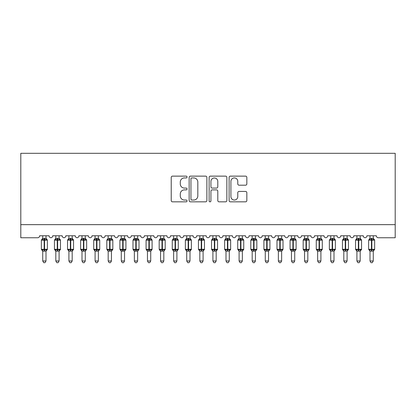 <?xml version="1.0" encoding="UTF-8"?>
<svg xmlns="http://www.w3.org/2000/svg" width="416" height="416" viewBox="0 0 416 416"><rect width="100%" height="100%" fill="white"/><g stroke="black" fill="none" stroke-linecap="round" stroke-linejoin="round"><path stroke-width="0.62" d="M187.054 177.034A0.9 0.9 0 0 0 186.155 176.134L172.505 176.134A1.284 1.284 0 0 0 171.22 177.419L171.22 200.548A1.284 1.284 0 0 0 172.505 201.833L186.155 201.833A0.9 0.9 0 0 0 187.054 200.933A0.9 0.9 0 0 0 186.155 200.034L184.387 200.034A4.113 4.113 0 0 1 180.279 195.926L180.279 193.996A4.113 4.113 0 0 1 184.387 189.883L186.155 189.883A0.9 0.9 0 0 0 187.054 188.984A0.9 0.9 0 0 0 186.155 188.084L184.387 188.084A4.113 4.113 0 0 1 180.279 183.976L180.279 182.047A4.113 4.113 0 0 1 184.387 177.934L186.155 177.934A0.9 0.9 0 0 0 187.054 177.034M245.554 185.193A1.284 1.284 0 0 0 246.839 183.908L246.839 177.419A1.284 1.284 0 0 0 245.554 176.134L230.391 176.134A1.284 1.284 0 0 0 229.107 177.419L229.107 200.548A1.284 1.284 0 0 0 230.391 201.833L245.554 201.833A1.284 1.284 0 0 0 246.839 200.548L246.839 192.712A1.284 1.284 0 0 0 245.554 191.428L239.065 191.428A1.284 1.284 0 0 0 237.78 192.712L237.78 196.596A3.437 3.437 0 0 1 234.343 200.034A3.437 3.437 0 0 1 230.906 196.596L230.906 181.371A3.437 3.437 0 0 1 234.343 177.934A3.437 3.437 0 0 1 237.78 181.371L237.78 183.908A1.284 1.284 0 0 0 239.065 185.193L245.554 185.193M395.2 224.656L395.2 153.312L20.8 153.312L20.8 237.749L37.69 237.749A1.966 1.966 0 0 0 39.65 235.784L49.078 235.784A1.966 1.966 0 0 0 50.908 237.744A1.966 1.966 0 0 0 52.744 235.784L62.166 235.784A1.966 1.966 0 0 0 64.002 237.744A1.966 1.966 0 0 0 65.832 235.784L75.26 235.784A1.966 1.966 0 0 0 77.09 237.744A1.966 1.966 0 0 0 78.926 235.784L88.348 235.784A1.966 1.966 0 0 0 90.184 237.744A1.966 1.966 0 0 0 92.014 235.784L101.442 235.784A1.966 1.966 0 0 0 103.272 237.744A1.966 1.966 0 0 0 105.108 235.784L114.53 235.784A1.966 1.966 0 0 0 116.366 237.744A1.966 1.966 0 0 0 118.196 235.784L127.624 235.784A1.966 1.966 0 0 0 129.454 237.744A1.966 1.966 0 0 0 131.29 235.784L140.712 235.784A1.966 1.966 0 0 0 142.548 237.744A1.966 1.966 0 0 0 144.378 235.784L153.806 235.784A1.966 1.966 0 0 0 155.636 237.744A1.966 1.966 0 0 0 157.472 235.784L166.894 235.784A1.966 1.966 0 0 0 168.73 237.744A1.966 1.966 0 0 0 170.56 235.784L179.988 235.784A1.966 1.966 0 0 0 181.818 237.744A1.966 1.966 0 0 0 183.648 235.784L193.076 235.784A1.966 1.966 0 0 0 194.912 237.744A1.966 1.966 0 0 0 196.742 235.784L206.17 235.784A1.966 1.966 0 0 0 208 237.744A1.966 1.966 0 0 0 209.83 235.784L219.258 235.784A1.966 1.966 0 0 0 221.088 237.744A1.966 1.966 0 0 0 222.924 235.784L232.352 235.784A1.966 1.966 0 0 0 234.182 237.744A1.966 1.966 0 0 0 236.012 235.784L245.44 235.784A1.966 1.966 0 0 0 247.27 237.744A1.966 1.966 0 0 0 249.106 235.784L258.528 235.784A1.966 1.966 0 0 0 260.364 237.744A1.966 1.966 0 0 0 262.194 235.784L271.622 235.784A1.966 1.966 0 0 0 273.452 237.744A1.966 1.966 0 0 0 275.288 235.784L284.71 235.784A1.966 1.966 0 0 0 286.546 237.744A1.966 1.966 0 0 0 288.376 235.784L297.804 235.784A1.966 1.966 0 0 0 299.634 237.744A1.966 1.966 0 0 0 301.47 235.784L310.892 235.784A1.966 1.966 0 0 0 312.728 237.744A1.966 1.966 0 0 0 314.558 235.784L323.986 235.784A1.966 1.966 0 0 0 325.816 237.744A1.966 1.966 0 0 0 327.652 235.784L337.074 235.784A1.966 1.966 0 0 0 338.91 237.744A1.966 1.966 0 0 0 340.74 235.784L350.168 235.784A1.966 1.966 0 0 0 351.998 237.744A1.966 1.966 0 0 0 353.834 235.784L363.256 235.784A1.966 1.966 0 0 0 365.092 237.744A1.966 1.966 0 0 0 366.922 235.784L376.35 235.784A1.966 1.966 0 0 0 378.31 237.749L395.2 237.749L395.2 224.656L20.8 224.656M206.877 177.419A1.284 1.284 0 0 0 205.592 176.134L190.429 176.134A1.284 1.284 0 0 0 189.145 177.419L189.145 200.548A1.284 1.284 0 0 0 190.429 201.833L205.592 201.833A1.284 1.284 0 0 0 206.877 200.548L206.877 177.419M210.408 176.134L225.571 176.134A1.284 1.284 0 0 1 226.855 177.419L226.855 200.548A1.284 1.284 0 0 1 225.571 201.833L219.081 201.833A1.284 1.284 0 0 1 217.797 200.548L217.797 191.168A1.284 1.284 0 0 0 216.512 189.883L212.207 189.883A1.284 1.284 0 0 0 210.922 191.168L210.922 200.933A0.9 0.9 0 0 1 210.023 201.833A0.9 0.9 0 0 1 209.123 200.933L209.123 177.419A1.284 1.284 0 0 1 210.408 176.134M191.844 177.934A0.9 0.9 0 0 0 190.944 178.833L190.944 199.139A0.9 0.9 0 0 0 191.844 200.034L193.705 200.034A4.113 4.113 0 0 0 197.818 195.926L197.818 182.047A4.113 4.113 0 0 0 193.705 177.934L191.844 177.934M217.797 181.438A3.437 3.437 0 0 0 214.36 178.001A3.437 3.437 0 0 0 210.922 181.438L210.922 186.8A1.284 1.284 0 0 0 212.207 188.084L216.512 188.084A1.284 1.284 0 0 0 217.797 186.8L217.797 181.438M42.728 260.988L45.999 260.988L45.016 262.688L43.711 262.688L42.728 260.988L42.728 251.051A1.44 1.373 180 0 0 41.969 249.85L42.25 249.428L44.169 249.891L44.169 249.304L44.559 249.304L44.559 239.548L46.472 240.011L46.946 239.522A0.655 0.655 0 0 1 47.372 240.136L41.35 240.136L41.35 249.304L44.169 249.304L44.169 239.548L42.25 240.011L41.969 239.59A1.44 1.373 0 0 0 42.728 238.378M45.999 260.988L45.999 250.994L44.169 251.186L44.169 249.891L44.559 249.891L44.559 249.304L47.372 249.304A0.655 0.655 0 0 1 46.946 249.917L45.999 251.269M45.999 251.061L45.999 251.061A1.44 1.373 180 0 1 46.758 249.85L46.472 249.428L44.559 249.891L44.559 251.186M44.169 251.186L42.728 251.061M42.728 235.784L42.728 238.446L45.999 238.378A1.44 1.373 0 0 0 46.758 239.59M45.999 235.784L45.999 238.389M42.25 240.011L42.442 239.45M46.472 240.011L45.999 238.446M45.999 250.994L46.472 249.428M42.728 250.994L42.25 249.428M55.817 260.988L59.093 260.988L58.11 262.688L56.8 262.688L55.817 260.988L55.817 251.051A1.44 1.373 180 0 0 55.063 249.85L55.344 249.428L57.257 249.891L57.257 249.304L57.652 249.304L57.652 239.548L59.566 240.011L60.034 239.522A0.655 0.655 0 0 1 60.466 240.136L54.444 240.136L54.444 249.304L57.257 249.304L57.257 239.548L55.344 240.011L55.063 239.59A1.44 1.373 0 0 0 55.817 238.378M59.093 260.988L59.093 250.994L57.257 251.186L57.257 249.891L57.652 249.891L57.652 249.304L60.466 249.304A0.655 0.655 0 0 1 60.034 249.917L59.093 251.269M59.093 251.061L59.093 251.061A1.44 1.373 180 0 1 59.847 249.85L59.566 249.428L57.652 249.891L57.652 251.186M57.257 251.186L55.817 251.061M55.817 235.784L55.817 238.446L59.093 238.378A1.44 1.373 0 0 0 59.847 239.59M59.093 235.784L59.093 238.389M55.344 240.011L55.536 239.45M59.566 240.011L59.093 238.446M59.093 250.994L59.566 249.428M55.817 250.994L55.344 249.428M68.91 260.988L72.181 260.988L71.198 262.688L69.893 262.688L68.91 260.988L68.91 251.051A1.44 1.373 180 0 0 68.151 249.85L68.432 249.428L70.351 249.891L70.351 249.304L70.741 249.304L70.741 239.548L72.654 240.011L73.128 239.522A0.655 0.655 0 0 1 73.554 240.136L67.532 240.136L67.532 249.304L70.351 249.304L70.351 239.548L68.432 240.011L68.151 239.59A1.44 1.373 0 0 0 68.91 238.378M72.181 260.988L72.181 250.994L70.351 251.186L70.351 249.891L70.741 249.891L70.741 249.304L73.554 249.304A0.655 0.655 0 0 1 73.128 249.917L72.181 251.269M72.181 251.061L72.181 251.061A1.44 1.373 180 0 1 72.94 249.85L72.654 249.428L70.741 249.891L70.741 251.186M70.351 251.186L68.91 251.061M68.91 235.784L68.91 238.446L72.181 238.378A1.44 1.373 0 0 0 72.94 239.59M72.181 235.784L72.181 238.389M68.432 240.011L68.624 239.45M72.654 240.011L72.181 238.446M72.181 250.994L72.654 249.428M68.91 250.994L68.432 249.428M81.999 260.988L85.275 260.988L84.292 262.688L82.982 262.688L81.999 260.988L81.999 251.051A1.44 1.373 180 0 0 81.245 249.85L81.526 249.428L83.439 249.891L83.439 249.304L83.834 249.304L83.834 239.548L85.748 240.011L86.216 239.522A0.655 0.655 0 0 1 86.648 240.136L80.626 240.136L80.626 249.304L83.439 249.304L83.439 239.548L81.526 240.011L81.245 239.59A1.44 1.373 0 0 0 81.999 238.378M85.275 260.988L85.275 250.994L83.439 251.186L83.439 249.891L83.834 249.891L83.834 249.304L86.648 249.304A0.655 0.655 0 0 1 86.216 249.917L85.275 251.269M85.275 251.061L85.275 251.061A1.44 1.373 180 0 1 86.029 249.85L85.748 249.428L83.834 249.891L83.834 251.186M83.439 251.186L81.999 251.061M81.999 235.784L81.999 238.446L85.275 238.378A1.44 1.373 0 0 0 86.029 239.59M85.275 235.784L85.275 238.389M81.526 240.011L81.718 239.45M85.748 240.011L85.275 238.446M85.275 250.994L85.748 249.428M81.999 250.994L81.526 249.428M95.092 260.988L98.363 260.988L97.38 262.688L96.075 262.688L95.092 260.988L95.092 251.051A1.44 1.373 180 0 0 94.333 249.85L94.614 249.428L96.533 249.891L96.533 249.304L96.923 249.304L96.923 239.548L98.836 240.011L99.31 239.522A0.655 0.655 0 0 1 99.736 240.136L93.714 240.136L93.714 249.304L96.533 249.304L96.533 239.548L94.614 240.011L94.333 239.59A1.44 1.373 0 0 0 95.092 238.378M98.363 260.988L98.363 250.994L96.533 251.186L96.533 249.891L96.923 249.891L96.923 249.304L99.736 249.304A0.655 0.655 0 0 1 99.31 249.917L98.363 251.269M98.363 251.061L98.363 251.061A1.44 1.373 180 0 1 99.122 249.85L98.836 249.428L96.923 249.891L96.923 251.186M96.533 251.186L95.092 251.061M95.092 235.784L95.092 238.446L98.363 238.378A1.44 1.373 0 0 0 99.122 239.59M98.363 235.784L98.363 238.389M94.614 240.011L94.806 239.45M98.836 240.011L98.363 238.446M98.363 250.994L98.836 249.428M95.092 250.994L94.614 249.428M108.181 260.988L111.457 260.988L110.474 262.688L109.164 262.688L108.181 260.988L108.181 251.051A1.44 1.373 180 0 0 107.427 249.85L107.708 249.428L109.621 249.891L109.621 249.304L110.016 249.304L110.016 239.548L111.93 240.011L112.398 239.522A0.655 0.655 0 0 1 112.83 240.136L106.808 240.136L106.808 249.304L109.621 249.304L109.621 239.548L107.708 240.011L107.427 239.59A1.44 1.373 0 0 0 108.181 238.378M111.457 260.988L111.457 250.994L109.621 251.186L109.621 249.891L110.016 249.891L110.016 249.304L112.83 249.304A0.655 0.655 0 0 1 112.398 249.917L111.457 251.269M111.457 251.061L111.457 251.061A1.44 1.373 180 0 1 112.211 249.85L111.93 249.428L110.016 249.891L110.016 251.186M109.621 251.186L108.181 251.061M108.181 235.784L108.181 238.446L111.457 238.378A1.44 1.373 0 0 0 112.211 239.59M111.457 235.784L111.457 238.389M107.708 240.011L107.9 239.45M111.93 240.011L111.457 238.446M111.457 250.994L111.93 249.428M108.181 250.994L107.708 249.428M121.274 260.988L124.545 260.988L123.562 262.688L122.257 262.688L121.274 260.988L121.274 251.051A1.44 1.373 180 0 0 120.515 249.85L120.796 249.428L122.715 249.891L122.715 249.304L123.105 249.304L123.105 239.548L125.018 240.011L125.492 239.522A0.655 0.655 0 0 1 125.918 240.136L119.896 240.136L119.896 249.304L122.715 249.304L122.715 239.548L120.796 240.011L120.515 239.59A1.44 1.373 0 0 0 121.274 238.378M124.545 260.988L124.545 250.994L122.715 251.186L122.715 249.891L123.105 249.891L123.105 249.304L125.918 249.304A0.655 0.655 0 0 1 125.492 249.917L124.545 251.269M124.545 251.061L124.545 251.061A1.44 1.373 180 0 1 125.299 249.85L125.018 249.428L123.105 249.891L123.105 251.186M122.715 251.186L121.274 251.061M121.274 235.784L121.269 238.446L124.545 238.378A1.44 1.373 0 0 0 125.299 239.59M124.545 235.784L124.545 238.389M120.796 240.011L120.988 239.45M125.018 240.011L124.545 238.446M124.545 250.994L125.018 249.428M121.269 250.994L120.796 249.428M134.363 260.988L137.639 260.988L136.656 262.688L135.346 262.688L134.363 260.988L134.363 251.051A1.44 1.373 180 0 0 133.609 249.85L133.89 249.428L135.803 249.891L135.803 249.304L136.198 249.304L136.198 239.548L138.112 240.011L138.58 239.522A0.655 0.655 0 0 1 139.012 240.136L132.99 240.136L132.99 249.304L135.803 249.304L135.803 239.548L133.89 240.011L133.609 239.59A1.44 1.373 0 0 0 134.363 238.378M137.639 260.988L137.639 250.994L135.803 251.186L135.803 249.891L136.198 249.891L136.198 249.304L139.012 249.304A0.655 0.655 0 0 1 138.58 249.917L137.639 251.269M137.639 251.061L137.639 251.061A1.44 1.373 180 0 1 138.393 249.85L138.112 249.428L136.198 249.891L136.198 251.186M135.803 251.186L134.363 251.061M134.363 235.784L134.363 238.446L137.639 238.378A1.44 1.373 0 0 0 138.393 239.59M137.639 235.784L137.639 238.389M133.89 240.011L134.082 239.45M138.112 240.011L137.639 238.446M137.639 250.994L138.112 249.428M134.363 250.994L133.89 249.428M147.456 260.988L150.727 260.988L149.744 262.688L148.439 262.688L147.456 260.988L147.456 251.051A1.44 1.373 180 0 0 146.697 249.85L146.978 249.428L148.897 249.891L148.897 249.304L149.287 249.304L149.287 239.548L151.2 240.011L151.674 239.522A0.655 0.655 0 0 1 152.1 240.136L146.078 240.136L146.078 249.304L148.897 249.304L148.897 239.548L146.978 240.011L146.697 239.59A1.44 1.373 0 0 0 147.456 238.378M150.727 260.988L150.727 250.994L148.897 251.186L148.897 249.891L149.287 249.891L149.287 249.304L152.1 249.304A0.655 0.655 0 0 1 151.674 249.917L150.727 251.269M150.727 251.061L150.727 251.061A1.44 1.373 180 0 1 151.481 249.85L151.2 249.428L149.287 249.891L149.287 251.186M148.897 251.186L147.456 251.061M147.456 235.784L147.451 238.446L150.727 238.378A1.44 1.373 0 0 0 151.481 239.59M150.727 235.784L150.727 238.389M146.978 240.011L147.17 239.45M151.2 240.011L150.727 238.446M150.727 250.994L151.2 249.428M147.451 250.994L146.978 249.428M160.545 260.988L163.816 260.988L162.838 262.688L161.528 262.688L160.545 260.988L160.545 251.051A1.44 1.373 180 0 0 159.791 249.85L160.072 249.428L161.985 249.891L161.985 249.304L162.38 249.304L162.38 239.548L164.294 240.011L164.762 239.522A0.655 0.655 0 0 1 165.194 240.136L159.172 240.136L159.172 249.304L161.985 249.304L161.985 239.548L160.072 240.011L159.791 239.59A1.44 1.373 0 0 0 160.545 238.378M163.816 260.988L163.821 250.994L161.985 251.186L161.985 249.891L162.38 249.891L162.38 249.304L165.194 249.304A0.655 0.655 0 0 1 164.762 249.917L163.816 251.269M163.816 251.061L163.816 251.061A1.44 1.373 180 0 1 164.575 249.85L164.294 249.428L162.38 249.891L162.38 251.186M161.985 251.186L160.545 251.061M160.545 235.784L160.545 238.446L163.816 238.378A1.44 1.373 0 0 0 164.575 239.59M163.816 235.784L163.816 238.389M160.072 240.011L160.264 239.45M164.294 240.011L163.821 238.446M163.821 250.994L164.294 249.428M160.545 250.994L160.072 249.428M173.638 260.988L176.909 260.988L175.926 262.688L174.621 262.688L173.638 260.988L173.638 251.051A1.44 1.373 180 0 0 172.879 249.85L173.16 249.428L175.079 249.891L175.079 249.304L175.469 249.304L175.469 239.548L177.382 240.011L177.856 239.522A0.655 0.655 0 0 1 178.282 240.136L172.26 240.136L172.26 249.304L175.079 249.304L175.079 239.548L173.16 240.011L172.879 239.59A1.44 1.373 0 0 0 173.638 238.378M176.909 260.988L176.909 250.994L175.079 251.186L175.079 249.891L175.469 249.891L175.469 249.304L178.282 249.304A0.655 0.655 0 0 1 177.856 249.917L176.909 251.269M176.909 251.061L176.909 251.061A1.44 1.373 180 0 1 177.663 249.85L177.382 249.428L175.469 249.891L175.469 251.186M175.079 251.186L173.638 251.061M173.638 235.784L173.633 238.446L176.909 238.378A1.44 1.373 0 0 0 177.663 239.59M176.909 235.784L176.909 238.389M173.16 240.011L173.352 239.45M177.382 240.011L176.909 238.446M176.909 250.994L177.382 249.428M173.633 250.994L173.16 249.428M186.727 260.988L189.998 260.988L189.02 262.688L187.71 262.688L186.727 260.988L186.727 251.051A1.44 1.373 180 0 0 185.973 249.85L186.254 249.428L188.167 249.891L188.167 249.304L188.562 249.304L188.562 239.548L190.476 240.011L190.944 239.522A0.655 0.655 0 0 1 191.376 240.136L185.354 240.136L185.354 249.304L188.167 249.304L188.167 239.548L186.254 240.011L185.973 239.59A1.44 1.373 0 0 0 186.727 238.378M189.998 260.988L190.003 250.994L188.167 251.186L188.167 249.891L188.562 249.891L188.562 249.304L191.376 249.304A0.655 0.655 0 0 1 190.944 249.917L189.998 251.269M189.998 251.061L189.998 251.061A1.44 1.373 180 0 1 190.757 249.85L190.476 249.428L188.562 249.891L188.562 251.186M188.167 251.186L186.727 251.061M186.727 235.784L186.727 238.446L189.998 238.378A1.44 1.373 0 0 0 190.757 239.59M189.998 235.784L189.998 238.389M186.254 240.011L186.446 239.45M190.476 240.011L190.003 238.446M190.003 250.994L190.476 249.428M186.727 250.994L186.254 249.428M199.82 260.988L203.091 260.988L202.108 262.688L200.803 262.688L199.82 260.988L199.82 251.051A1.44 1.373 180 0 0 199.061 249.85L199.342 249.428L201.256 249.891L201.256 249.304L201.651 249.304L201.651 239.548L203.564 240.011L204.038 239.522A0.655 0.655 0 0 1 204.464 240.136L198.442 240.136L198.442 249.304L201.256 249.304L201.256 239.548L199.342 240.011L199.061 239.59A1.44 1.373 0 0 0 199.82 238.378M203.091 260.988L203.091 250.994L201.256 251.186L201.256 249.891L201.651 249.891L201.651 249.304L204.464 249.304A0.655 0.655 0 0 1 204.038 249.917L203.091 251.269M203.091 251.061L203.091 251.061A1.44 1.373 180 0 1 203.845 249.85L203.564 249.428L201.651 249.891L201.651 251.186M201.256 251.186L199.82 251.061M199.82 235.784L199.815 238.446L203.091 238.378A1.44 1.373 0 0 0 203.845 239.59M203.091 235.784L203.091 238.389M199.342 240.011L199.534 239.45M203.564 240.011L203.091 238.446M203.091 250.994L203.564 249.428M199.815 250.994L199.342 249.428M212.909 260.988L216.18 260.988L215.197 262.688L213.892 262.688L212.909 260.988L212.909 251.051A1.44 1.373 180 0 0 212.155 249.85L212.436 249.428L214.349 249.891L214.349 249.304L214.744 249.304L214.744 239.548L216.658 240.011L217.126 239.522A0.655 0.655 0 0 1 217.558 240.136L211.536 240.136L211.536 249.304L214.349 249.304L214.349 239.548L212.436 240.011L212.155 239.59A1.44 1.373 0 0 0 212.909 238.378M216.18 260.988L216.185 250.994L214.349 251.186L214.349 249.891L214.744 249.891L214.744 249.304L217.558 249.304A0.655 0.655 0 0 1 217.126 249.917L216.18 251.269M216.18 251.061L216.18 251.061A1.44 1.373 180 0 1 216.939 249.85L216.658 249.428L214.744 249.891L214.744 251.186M214.349 251.186L212.909 251.061M212.909 235.784L212.909 238.446L216.18 238.378A1.44 1.373 0 0 0 216.939 239.59M216.18 235.784L216.18 238.389M212.436 240.011L212.628 239.45M216.658 240.011L216.185 238.446M216.185 250.994L216.658 249.428M212.909 250.994L212.436 249.428M226.002 260.988L229.273 260.988L228.29 262.688L226.98 262.688L226.002 260.988L226.002 251.051A1.44 1.373 180 0 0 225.243 249.85L225.524 249.428L227.438 249.891L227.438 249.304L227.833 249.304L227.833 239.548L229.746 240.011L230.22 239.522A0.655 0.655 0 0 1 230.646 240.136L224.624 240.136L224.624 249.304L227.438 249.304L227.438 239.548L225.524 240.011L225.243 239.59A1.44 1.373 0 0 0 226.002 238.378M229.273 260.988L229.273 250.994L227.438 251.186L227.438 249.891L227.833 249.891L227.833 249.304L230.646 249.304A0.655 0.655 0 0 1 230.22 249.917L229.273 251.269M229.273 251.061L229.273 251.061A1.44 1.373 180 0 1 230.027 249.85L229.746 249.428L227.833 249.891L227.833 251.186M227.438 251.186L226.002 251.061M226.002 235.784L225.997 238.446L229.273 238.378A1.44 1.373 0 0 0 230.027 239.59M229.273 235.784L229.273 238.389M225.524 240.011L225.716 239.45M229.746 240.011L229.273 238.446M229.273 250.994L229.746 249.428M225.997 250.994L225.524 249.428M239.091 260.988L242.362 260.988L241.379 262.688L240.074 262.688L239.091 260.988L239.091 251.051A1.44 1.373 180 0 0 238.337 249.85L238.618 249.428L240.531 249.891L240.531 249.304L240.921 249.304L240.921 239.548L242.84 240.011L243.308 239.522A0.655 0.655 0 0 1 243.74 240.136L237.718 240.136L237.718 249.304L240.531 249.304L240.531 239.548L238.618 240.011L238.337 239.59A1.44 1.373 0 0 0 239.091 238.378M242.362 260.988L242.367 250.994L240.531 251.186L240.531 249.891L240.921 249.891L240.921 249.304L243.74 249.304A0.655 0.655 0 0 1 243.308 249.917L242.362 251.269M242.362 251.061L242.362 251.061A1.44 1.373 180 0 1 243.121 249.85L242.84 249.428L240.921 249.891L240.921 251.186M240.531 251.186L239.091 251.061M239.091 235.784L239.091 238.446L242.362 238.378A1.44 1.373 0 0 0 243.121 239.59M242.362 235.784L242.362 238.389M238.618 240.011L238.81 239.45M242.84 240.011L242.367 238.446M242.367 250.994L242.84 249.428M239.091 250.994L238.618 249.428M252.184 260.988L255.455 260.988L254.472 262.688L253.162 262.688L252.184 260.988L252.184 251.051A1.44 1.373 180 0 0 251.425 249.85L251.706 249.428L253.62 249.891L253.62 249.304L254.015 249.304L254.015 239.548L255.928 240.011L256.402 239.522A0.655 0.655 0 0 1 256.828 240.136L250.806 240.136L250.806 249.304L253.62 249.304L253.62 239.548L251.706 240.011L251.425 239.59A1.44 1.373 0 0 0 252.184 238.378M255.455 260.988L255.455 250.994L253.62 251.186L253.62 249.891L254.015 249.891L254.015 249.304L256.828 249.304A0.655 0.655 0 0 1 256.402 249.917L255.455 251.269M255.455 251.061L255.455 251.061A1.44 1.373 180 0 1 256.209 249.85L255.928 249.428L254.015 249.891L254.015 251.186M253.62 251.186L252.184 251.061M252.184 235.784L252.179 238.446L255.455 238.378A1.44 1.373 0 0 0 256.209 239.59M255.455 235.784L255.455 238.389M251.706 240.011L251.898 239.45M255.928 240.011L255.455 238.446M255.455 250.994L255.928 249.428M252.179 250.994L251.706 249.428M265.273 260.988L268.544 260.988L267.561 262.688L266.256 262.688L265.273 260.988L265.273 251.051A1.44 1.373 180 0 0 264.519 249.85L264.8 249.428L266.713 249.891L266.713 249.304L267.103 249.304L267.103 239.548L269.022 240.011L269.49 239.522A0.655 0.655 0 0 1 269.922 240.136L263.9 240.136L263.9 249.304L266.713 249.304L266.713 239.548L264.8 240.011L264.519 239.59A1.44 1.373 0 0 0 265.273 238.378M268.544 260.988L268.549 250.994L266.713 251.186L266.713 249.891L267.103 249.891L267.103 249.304L269.922 249.304A0.655 0.655 0 0 1 269.49 249.917L268.544 251.269M268.544 251.061L268.544 251.061A1.44 1.373 180 0 1 269.303 249.85L269.022 249.428L267.103 249.891L267.103 251.186M266.713 251.186L265.273 251.061M265.273 235.784L265.273 238.446L268.544 238.378A1.44 1.373 0 0 0 269.303 239.59M268.544 235.784L268.544 238.389M264.8 240.011L264.992 239.45M269.022 240.011L268.549 238.446M268.549 250.994L269.022 249.428M265.273 250.994L264.8 249.428M278.361 260.988L281.637 260.988L280.654 262.688L279.344 262.688L278.361 260.988L278.361 251.051A1.44 1.373 180 0 0 277.607 249.85L277.888 249.428L279.802 249.891L279.802 249.304L280.197 249.304L280.197 239.548L282.11 240.011L282.584 239.522A0.655 0.655 0 0 1 283.01 240.136L276.988 240.136L276.988 249.304L279.802 249.304L279.802 239.548L277.888 240.011L277.607 239.59A1.44 1.373 0 0 0 278.361 238.378M281.637 260.988L281.637 250.994L279.802 251.186L279.802 249.891L280.197 249.891L280.197 249.304L283.01 249.304A0.655 0.655 0 0 1 282.584 249.917L281.637 251.269M281.637 251.061L281.637 251.061A1.44 1.373 180 0 1 282.391 249.85L282.11 249.428L280.197 249.891L280.197 251.186M279.802 251.186L278.361 251.061M278.361 235.784L278.361 238.446L281.637 238.378A1.44 1.373 0 0 0 282.391 239.59M281.637 235.784L281.637 238.389M277.888 240.011L278.08 239.45M282.11 240.011L281.637 238.446M281.637 250.994L282.11 249.428M278.361 250.994L277.888 249.428M291.455 260.988L294.726 260.988L293.743 262.688L292.438 262.688L291.455 260.988L291.455 251.051A1.44 1.373 180 0 0 290.701 249.85L290.982 249.428L292.895 249.891L292.895 249.304L293.285 249.304L293.285 239.548L295.204 240.011L295.672 239.522A0.655 0.655 0 0 1 296.104 240.136L290.082 240.136L290.082 249.304L292.895 249.304L292.895 239.548L290.982 240.011L290.701 239.59A1.44 1.373 0 0 0 291.455 238.378M294.726 260.988L294.731 250.994L292.895 251.186L292.895 249.891L293.285 249.891L293.285 249.304L296.104 249.304A0.655 0.655 0 0 1 295.672 249.917L294.726 251.269M294.726 251.061L294.726 251.061A1.44 1.373 180 0 1 295.485 249.85L295.204 249.428L293.285 249.891L293.285 251.186M292.895 251.186L291.455 251.061M291.455 235.784L291.455 238.446L294.726 238.378A1.44 1.373 0 0 0 295.485 239.59M294.726 235.784L294.726 238.389M290.982 240.011L291.174 239.45M295.204 240.011L294.731 238.446M294.731 250.994L295.204 249.428M291.455 250.994L290.982 249.428M304.543 260.988L307.819 260.988L306.836 262.688L305.526 262.688L304.543 260.988L304.543 251.051A1.44 1.373 180 0 0 303.789 249.85L304.07 249.428L305.984 249.891L305.984 249.304L306.379 249.304L306.379 239.548L308.292 240.011L308.766 239.522A0.655 0.655 0 0 1 309.192 240.136L303.17 240.136L303.17 249.304L305.984 249.304L305.984 239.548L304.07 240.011L303.789 239.59A1.44 1.373 0 0 0 304.543 238.378M307.819 260.988L307.819 250.994L305.984 251.186L305.984 249.891L306.379 249.891L306.379 249.304L309.192 249.304A0.655 0.655 0 0 1 308.766 249.917L307.819 251.269M307.819 251.061L307.819 251.061A1.44 1.373 180 0 1 308.573 249.85L308.292 249.428L306.379 249.891L306.379 251.186M305.984 251.186L304.543 251.061M304.543 235.784L304.543 238.446L307.819 238.378A1.44 1.373 0 0 0 308.573 239.59M307.819 235.784L307.819 238.389M304.07 240.011L304.262 239.45M308.292 240.011L307.819 238.446M307.819 250.994L308.292 249.428M304.543 250.994L304.07 249.428M317.637 260.988L320.908 260.988L319.925 262.688L318.62 262.688L317.637 260.988L317.637 251.051A1.44 1.373 180 0 0 316.878 249.85L317.164 249.428L319.077 249.891L319.077 249.304L319.467 249.304L319.467 239.548L321.386 240.011L321.854 239.522A0.655 0.655 0 0 1 322.286 240.136L316.264 240.136L316.264 249.304L319.077 249.304L319.077 239.548L317.164 240.011L316.878 239.59A1.44 1.373 0 0 0 317.637 238.378M320.908 260.988L320.908 250.994L319.077 251.186L319.077 249.891L319.467 249.891L319.467 249.304L322.286 249.304A0.655 0.655 0 0 1 321.854 249.917L320.908 251.269M320.908 251.061L320.908 251.061A1.44 1.373 180 0 1 321.667 249.85L321.386 249.428L319.467 249.891L319.467 251.186M319.077 251.186L317.637 251.061M317.637 235.784L317.637 238.446L320.908 238.378A1.44 1.373 0 0 0 321.667 239.59M320.908 235.784L320.908 238.389M317.164 240.011L317.356 239.45M321.386 240.011L320.908 238.446M320.908 250.994L321.386 249.428M317.637 250.994L317.164 249.428M330.725 260.988L334.001 260.988L333.018 262.688L331.708 262.688L330.725 260.988L330.725 251.051A1.44 1.373 180 0 0 329.971 249.85L330.252 249.428L332.166 249.891L332.166 249.304L332.561 249.304L332.561 239.548L334.474 240.011L334.942 239.522A0.655 0.655 0 0 1 335.374 240.136L329.352 240.136L329.352 249.304L332.166 249.304L332.166 239.548L330.252 240.011L329.971 239.59A1.44 1.373 0 0 0 330.725 238.378M334.001 260.988L334.001 250.994L332.166 251.186L332.166 249.891L332.561 249.891L332.561 249.304L335.374 249.304A0.655 0.655 0 0 1 334.942 249.917L334.001 251.269M334.001 251.061L334.001 251.061A1.44 1.373 180 0 1 334.755 249.85L334.474 249.428L332.561 249.891L332.561 251.186M332.166 251.186L330.725 251.061M330.725 235.784L330.725 238.446L334.001 238.378A1.44 1.373 0 0 0 334.755 239.59M334.001 235.784L334.001 238.389M330.252 240.011L330.444 239.45M334.474 240.011L334.001 238.446M334.001 250.994L334.474 249.428M330.725 250.994L330.252 249.428M343.819 260.988L347.09 260.988L346.107 262.688L344.802 262.688L343.819 260.988L343.819 251.051A1.44 1.373 180 0 0 343.06 249.85L343.346 249.428L345.259 249.891L345.259 249.304L345.649 249.304L345.649 239.548L347.568 240.011L348.036 239.522A0.655 0.655 0 0 1 348.468 240.136L342.446 240.136L342.446 249.304L345.259 249.304L345.259 239.548L343.346 240.011L343.06 239.59A1.44 1.373 0 0 0 343.819 238.378M347.09 260.988L347.09 250.994L345.259 251.186L345.259 249.891L345.649 249.891L345.649 249.304L348.468 249.304A0.655 0.655 0 0 1 348.036 249.917L347.09 251.269M347.09 251.061L347.09 251.061A1.44 1.373 180 0 1 347.849 249.85L347.568 249.428L345.649 249.891L345.649 251.186M345.259 251.186L343.819 251.061M343.819 235.784L343.819 238.446L347.09 238.378A1.44 1.373 0 0 0 347.849 239.59M347.09 235.784L347.09 238.389M343.346 240.011L343.538 239.45M347.568 240.011L347.09 238.446M347.09 250.994L347.568 249.428M343.819 250.994L343.346 249.428M356.907 260.988L360.183 260.988L359.2 262.688L357.89 262.688L356.907 260.988L356.907 251.051A1.44 1.373 180 0 0 356.153 249.85L356.434 249.428L358.348 249.891L358.348 249.304L358.743 249.304L358.743 239.548L360.656 240.011L361.124 239.522A0.655 0.655 0 0 1 361.556 240.136L355.534 240.136L355.534 249.304L358.348 249.304L358.348 239.548L356.434 240.011L356.153 239.59A1.44 1.373 0 0 0 356.907 238.378M360.183 260.988L360.183 250.994L358.348 251.186L358.348 249.891L358.743 249.891L358.743 249.304L361.556 249.304A0.655 0.655 0 0 1 361.124 249.917L360.183 251.269M360.183 251.061L360.183 251.061A1.44 1.373 180 0 1 360.937 249.85L360.656 249.428L358.743 249.891L358.743 251.186M358.348 251.186L356.907 251.061M356.907 235.784L356.907 238.446L360.183 238.378A1.44 1.373 0 0 0 360.937 239.59M360.183 235.784L360.183 238.389M356.434 240.011L356.626 239.45M360.656 240.011L360.183 238.446M360.183 250.994L360.656 249.428M356.907 250.994L356.434 249.428M370.001 260.988L373.272 260.988L372.289 262.688L370.984 262.688L370.001 260.988L370.001 251.051A1.44 1.373 180 0 0 369.242 249.85L369.528 249.428L371.441 249.891L371.441 249.304L371.831 249.304L371.831 239.548L373.75 240.011L374.218 239.522A0.655 0.655 0 0 1 374.65 240.136L368.628 240.136L368.628 249.304L371.441 249.304L371.441 239.548L369.528 240.011L369.242 239.59A1.44 1.373 0 0 0 370.001 238.378M373.272 260.988L373.272 250.994L371.441 251.186L371.441 249.891L371.831 249.891L371.831 249.304L374.65 249.304A0.655 0.655 0 0 1 374.218 249.917L373.272 251.269M373.272 251.061L373.272 251.061A1.44 1.373 180 0 1 374.031 249.85L373.75 249.428L371.831 249.891L371.831 251.186M371.441 251.186L370.001 251.061M370.001 235.784L370.001 238.446L373.272 238.378A1.44 1.373 0 0 0 374.031 239.59M373.272 235.784L373.272 238.389M369.528 240.011L369.72 239.45M373.75 240.011L373.272 238.446M373.272 250.994L373.75 249.428M370.001 250.994L369.528 249.428M44.559 238.254L44.559 239.548L44.169 239.548L44.169 238.254M57.652 238.254L57.652 239.548L57.257 239.548L57.257 238.254M70.741 238.254L70.741 239.548L70.351 239.548L70.351 238.254M83.834 238.254L83.834 239.548L83.439 239.548L83.439 238.254M96.923 238.254L96.923 239.548L96.533 239.548L96.533 238.254M110.016 238.254L110.016 239.548L109.621 239.548L109.621 238.254M123.105 238.254L123.105 239.548L122.715 239.548L122.715 238.254M136.198 238.254L136.198 239.548L135.803 239.548L135.803 238.254M149.287 238.254L149.287 239.548L148.897 239.548L148.897 238.254M162.38 238.254L162.38 239.548L161.985 239.548L161.985 238.254M175.469 238.254L175.469 239.548L175.079 239.548L175.079 238.254M188.562 238.254L188.562 239.548L188.167 239.548L188.167 238.254M201.651 238.254L201.651 239.548L201.256 239.548L201.256 238.254M214.744 238.254L214.744 239.548L214.349 239.548L214.349 238.254M227.833 238.254L227.833 239.548L227.438 239.548L227.438 238.254M240.921 238.254L240.921 239.548L240.531 239.548L240.531 238.254M254.015 238.254L254.015 239.548L253.62 239.548L253.62 238.254M267.103 238.254L267.103 239.548L266.713 239.548L266.713 238.254M280.197 238.254L280.197 239.548L279.802 239.548L279.802 238.254M293.285 238.254L293.285 239.548L292.895 239.548L292.895 238.254M306.379 238.254L306.379 239.548L305.984 239.548L305.984 238.254M319.467 238.254L319.467 239.548L319.077 239.548L319.077 238.254M332.561 238.254L332.561 239.548L332.166 239.548L332.166 238.254M345.649 238.254L345.649 239.548L345.259 239.548L345.259 238.254M358.743 238.254L358.743 239.548L358.348 239.548L358.348 238.254M371.831 238.254L371.831 239.548L371.441 239.548L371.441 238.254M47.372 249.304L47.372 240.136M42.728 251.269L41.35 249.304M42.728 238.17L41.35 240.136M46.946 239.522L45.999 238.17M60.466 249.304L60.466 240.136M55.817 251.269L54.444 249.304M55.817 238.17L54.444 240.136M60.034 239.522L59.093 238.17M73.554 249.304L73.554 240.136M68.91 251.269L67.532 249.304M68.91 238.17L67.532 240.136M73.128 239.522L72.181 238.17M86.648 249.304L86.648 240.136M81.999 251.269L80.626 249.304M81.999 238.17L80.626 240.136M86.216 239.522L85.275 238.17M99.736 249.304L99.736 240.136M95.092 251.269L93.714 249.304M95.092 238.17L93.714 240.136M99.31 239.522L98.363 238.17M112.83 249.304L112.83 240.136M108.181 251.269L106.808 249.304M108.181 238.17L106.808 240.136M112.398 239.522L111.457 238.17M125.918 249.304L125.918 240.136M121.274 251.269L119.896 249.304M121.274 238.17L119.896 240.136M125.492 239.522L124.545 238.17M139.012 249.304L139.012 240.136M134.363 251.269L132.99 249.304M134.363 238.17L132.99 240.136M138.58 239.522L137.639 238.17M152.1 249.304L152.1 240.136M147.456 251.269L146.078 249.304M147.456 238.17L146.078 240.136M151.674 239.522L150.727 238.17M165.194 249.304L165.194 240.136M160.545 251.269L159.172 249.304M160.545 238.17L159.172 240.136M164.762 239.522L163.816 238.17M178.282 249.304L178.282 240.136M173.638 251.269L172.26 249.304M173.638 238.17L172.26 240.136M177.856 239.522L176.909 238.17M191.376 249.304L191.376 240.136M186.727 251.269L185.354 249.304M186.727 238.17L185.354 240.136M190.944 239.522L189.998 238.17M204.464 249.304L204.464 240.136M199.82 251.269L198.442 249.304M199.82 238.17L198.442 240.136M204.038 239.522L203.091 238.17M217.558 249.304L217.558 240.136M212.909 251.269L211.536 249.304M212.909 238.17L211.536 240.136M217.126 239.522L216.18 238.17M230.646 249.304L230.646 240.136M226.002 251.269L224.624 249.304M226.002 238.17L224.624 240.136M230.22 239.522L229.273 238.17M243.74 249.304L243.74 240.136M239.091 251.269L237.718 249.304M239.091 238.17L237.718 240.136M243.308 239.522L242.362 238.17M256.828 249.304L256.828 240.136M252.184 251.269L250.806 249.304M252.184 238.17L250.806 240.136M256.402 239.522L255.455 238.17M269.922 249.304L269.922 240.136M265.273 251.269L263.9 249.304M265.273 238.17L263.9 240.136M269.49 239.522L268.544 238.17M283.01 249.304L283.01 240.136M278.361 251.269L276.988 249.304M278.361 238.17L276.988 240.136M282.584 239.522L281.637 238.17M296.104 249.304L296.104 240.136M291.455 251.269L290.082 249.304M291.455 238.17L290.082 240.136M295.672 239.522L294.726 238.17M309.192 249.304L309.192 240.136M304.543 251.269L303.17 249.304M304.543 238.17L303.17 240.136M308.766 239.522L307.819 238.17M322.286 249.304L322.286 240.136M317.637 251.269L316.264 249.304M317.637 238.17L316.264 240.136M321.854 239.522L320.908 238.17M335.374 249.304L335.374 240.136M330.725 251.269L329.352 249.304M330.725 238.17L329.352 240.136M334.942 239.522L334.001 238.17M348.468 249.304L348.468 240.136M343.819 251.269L342.446 249.304M343.819 238.17L342.446 240.136M348.036 239.522L347.09 238.17M361.556 249.304L361.556 240.136M356.907 251.269L355.534 249.304M356.907 238.17L355.534 240.136M361.124 239.522L360.183 238.17M374.65 249.304L374.65 240.136M370.001 251.269L368.628 249.304M370.001 238.17L368.628 240.136M374.218 239.522L373.272 238.17"/></g></svg>
